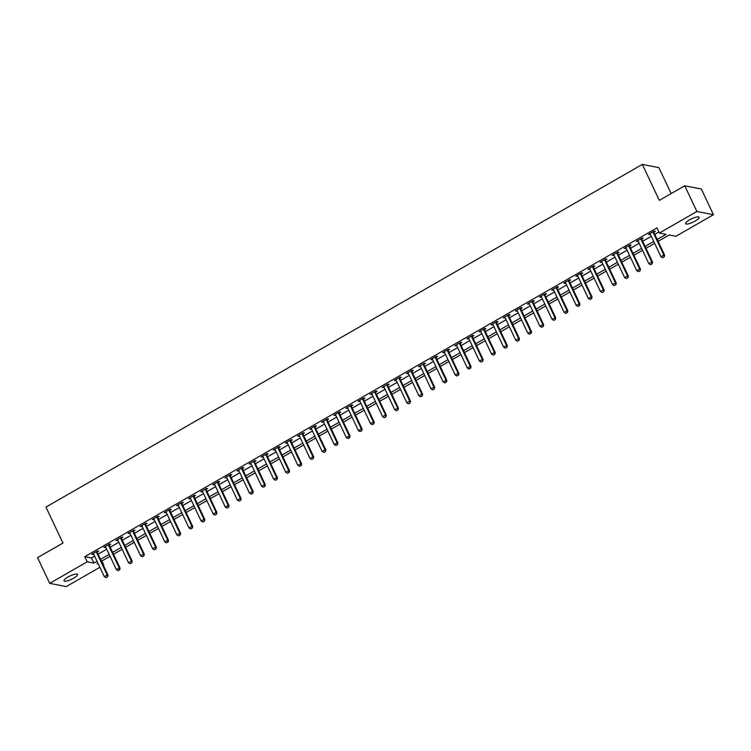 <?xml version="1.0" encoding="UTF-8"?>
<svg xmlns="http://www.w3.org/2000/svg" width="751" height="751" viewBox="0 0 751 751"><rect width="100%" height="100%" fill="white"/><g stroke="black" fill="none" stroke-linecap="round" stroke-linejoin="round"><path stroke-width="1.13" d="M67.947 577.05A7.501 1.821 -25.3 0 1 77.588 574.402A7.501 1.821 -25.3 0 1 73.673 578.167A7.501 1.821 -25.3 0 1 64.023 580.814A7.501 1.821 -25.3 0 1 67.947 577.05M689.474 219.912A7.501 1.821 -25.3 0 1 699.125 217.264A7.501 1.821 -25.3 0 1 695.21 221.029A7.501 1.821 -25.3 0 1 685.56 223.676A7.501 1.821 -25.3 0 1 689.474 219.912M671.15 193.589L658.88 167.633L642.321 164.403L45.952 507.085L62.962 543.057L37.55 557.664L49.697 583.367L87.21 561.804L93.931 563.119L97.057 561.316M642.321 164.403L659.322 200.386L684.743 185.788L701.303 189.008L713.45 214.711L675.938 236.265L669.216 234.96L658.101 241.343M101.854 560.969L103.779 565.034L103.356 565.278M99.874 567.277L66.257 586.597L49.697 583.367M657.209 239.447L666.09 234.35L659.369 233.035L656.947 227.9L84.779 556.669L91.5 557.974L94.626 556.181M98.109 554.182L106.726 549.225M110.209 547.226L118.827 542.269M122.31 540.269L130.927 535.322M134.41 533.323L143.028 528.366M146.511 526.367L155.138 521.41M158.611 519.41L167.238 514.454M170.712 512.454L179.339 507.507M182.812 505.507L191.439 500.551M194.922 498.551L203.54 493.595M207.023 491.595L215.64 486.639M219.123 484.639L227.741 479.692M231.224 477.692L239.841 472.736M243.324 470.736L251.942 465.78M255.424 463.78L264.052 458.823M267.525 456.824L276.152 451.877M279.625 449.877L288.253 444.921M291.726 442.921L300.353 437.964M303.836 435.965L312.454 431.008M315.936 429.018L324.554 424.062M328.037 422.062L336.655 417.105M340.137 415.106L348.755 410.149M352.238 408.15L360.855 403.203M364.338 401.203L372.965 396.246M376.439 394.247L385.066 389.29M388.539 387.291L397.166 382.334M400.64 380.335L409.267 375.387M412.75 373.388L421.367 368.431M424.85 366.432L433.468 361.475M436.951 359.476L445.568 354.519M449.051 352.519L457.669 347.572M461.152 345.573L469.769 340.616M473.252 338.617L481.879 333.66M485.353 331.66L493.98 326.704M497.453 324.704L506.08 319.757M509.553 317.757L518.181 312.801M521.663 310.801L530.281 305.845M533.764 303.845L542.382 298.898M545.864 296.898L554.482 291.942M557.965 289.942L566.583 284.986M570.065 282.986L578.683 278.03M582.166 276.03L590.793 271.083M594.266 269.083L602.893 264.127M606.367 262.127L614.994 257.171M618.467 255.171L627.094 250.214M630.577 248.215L639.195 243.268M642.678 241.268L651.295 236.312M654.778 234.312L658.862 231.965M653.858 232.172L655.351 231.317L654.224 231.092L648.423 234.434L650.3 234.209M641.758 239.118L643.25 238.264L642.124 238.048L636.322 241.39L638.2 241.165M629.657 246.075L631.14 245.22L630.023 245.004L624.212 248.337L626.099 248.121M617.557 253.031L619.04 252.176L617.923 251.96L612.112 255.293L613.999 255.068M605.456 259.977L606.939 259.123L605.822 258.907L600.011 262.249L601.898 262.024M593.356 266.934L594.839 266.079L593.722 265.863L587.911 269.205L589.798 268.98M581.255 273.89L582.738 273.035L581.621 272.82L575.81 276.152L577.697 275.936M569.155 280.846L570.638 279.992L569.521 279.766L563.71 283.108L565.597 282.883M557.045 287.793L558.537 286.938L557.42 286.722L551.61 290.064L553.487 289.839M544.944 294.749L546.437 293.894L545.31 293.679L539.509 297.011L541.387 296.795M532.844 301.705L534.337 300.851L533.21 300.635L527.409 303.967L529.286 303.751M520.743 308.661L522.227 307.807L521.11 307.581L515.299 310.923L517.186 310.698M508.643 315.608L510.126 314.753L509.009 314.538L503.198 317.88L505.085 317.654M496.542 322.564L498.026 321.71L496.909 321.494L491.098 324.826L492.985 324.61M484.442 329.52L485.925 328.666L484.808 328.45L478.997 331.782L480.884 331.566M472.341 336.476L473.825 335.622L472.708 335.397L466.897 338.739L468.784 338.513M460.241 343.423L461.724 342.569L460.607 342.353L454.796 345.695L456.683 345.469M448.131 350.379L449.624 349.525L448.507 349.309L442.696 352.641L444.573 352.426M436.031 357.335L437.523 356.481L436.397 356.265L430.595 359.598L432.473 359.372M423.93 364.282L425.423 363.437L424.296 363.212L418.495 366.554L420.372 366.328M411.83 371.238L413.313 370.384L412.196 370.168L406.385 373.51L408.272 373.285M399.729 378.194L401.212 377.34L400.095 377.124L394.284 380.457L396.171 380.241M387.629 385.15L389.112 384.296L387.995 384.071L382.184 387.413L384.071 387.187M375.528 392.097L377.011 391.243L375.894 391.027L370.083 394.369L371.97 394.144M363.428 399.053L364.911 398.199L363.794 397.983L357.983 401.316L359.87 401.1M351.327 406.009L352.81 405.155L351.693 404.939L345.882 408.272L347.769 408.056M339.217 412.966L340.71 412.111L339.593 411.886L333.782 415.228L335.669 415.003M327.117 419.912L328.609 419.058L327.483 418.842L321.681 422.184L323.559 421.959M315.016 426.868L316.509 426.014L315.382 425.798L309.581 429.131L311.458 428.915M302.916 433.825L304.399 432.97L303.282 432.754L297.471 436.087L299.358 435.871M290.815 440.781L292.299 439.926L291.181 439.701L285.371 443.043L287.257 442.818M278.715 447.727L280.198 446.873L279.081 446.657L273.27 449.999L275.157 449.774M266.614 454.684L268.098 453.829L266.98 453.613L261.17 456.946L263.057 456.73M254.514 461.64L255.997 460.785L254.88 460.57L249.069 463.902L250.956 463.686M242.413 468.596L243.897 467.742L242.78 467.516L236.969 470.858L238.856 470.633M230.304 475.543L231.796 474.688L230.679 474.472L224.868 477.814L226.755 477.589M218.203 482.499L219.696 481.644L218.569 481.429L212.768 484.761L214.645 484.545M206.103 489.455L207.595 488.601L206.469 488.385L200.667 491.717L202.545 491.492M194.002 496.402L195.485 495.547L194.368 495.331L188.557 498.673L190.444 498.448M181.902 503.358L183.385 502.503L182.268 502.288L176.457 505.63L178.344 505.404M169.801 510.314L171.284 509.46L170.167 509.244L164.356 512.576L166.243 512.36M157.701 517.27L159.184 516.416L158.067 516.19L152.256 519.532L154.143 519.307M145.6 524.217L147.083 523.363L145.966 523.147L140.155 526.489L142.042 526.263M133.5 531.173L134.983 530.319L133.866 530.103L128.055 533.435L129.942 533.219M121.399 538.129L122.882 537.275L121.765 537.059L115.954 540.391L117.841 540.176M109.289 545.085L110.782 544.231L109.665 544.006L103.854 547.348L105.731 547.122M97.189 552.032L98.681 551.178L97.555 550.962L91.753 554.304L93.631 554.078M684.743 185.788L696.89 211.482L713.45 214.711M84.779 556.669L87.21 561.804M659.369 233.035L696.89 211.482M100.54 559.317L109.158 554.369M112.641 552.37L121.258 547.413M124.741 545.414L133.359 540.457M136.842 538.458L145.459 533.501M148.942 531.501L157.56 526.554M161.043 524.555L169.67 519.598M173.143 517.599L181.77 512.642M185.244 510.642L193.871 505.686M197.344 503.686L205.971 498.739M209.454 496.74L218.072 491.783M221.554 489.783L230.172 484.827M233.655 482.827L242.273 477.871M245.755 475.871L254.373 470.924M257.856 468.924L266.474 463.968M269.956 461.968L278.583 457.012M282.057 455.012L290.684 450.056M294.157 448.056L302.784 443.109M306.258 441.109L314.885 436.153M318.358 434.153L326.985 429.196M330.468 427.197L339.086 422.25M342.569 420.25L351.186 415.294M354.669 413.294L363.287 408.337M366.77 406.338L375.387 401.381M378.87 399.382L387.488 394.435M390.971 392.435L399.598 387.478M403.071 385.479L411.698 380.522M415.172 378.523L423.799 373.566M427.272 371.567L435.899 366.619M439.382 364.62L448 359.663M451.482 357.664L460.1 352.707M463.583 350.708L472.201 345.751M475.683 343.751L484.301 338.804M487.784 336.805L496.402 331.848M499.884 329.849L508.511 324.892M511.985 322.892L520.612 317.945M524.085 315.946L532.712 310.989M536.186 308.99L544.813 304.033M548.296 302.033L556.913 297.077M560.396 295.077L569.014 290.13M572.497 288.131L581.114 283.174M584.597 281.174L593.215 276.218M596.698 274.218L605.315 269.262M608.798 267.262L617.425 262.315M620.899 260.315L629.526 255.359M632.999 253.359L641.626 248.403M645.1 246.403L653.727 241.446M97.949 563.212L97.057 563.729L98.306 563.973M103.187 564.921L103.779 565.034M654.619 243.343L646.001 248.299M642.518 250.299L633.9 255.256M630.418 257.255L621.8 262.212M618.317 264.211L609.699 269.158M606.217 271.158L597.589 276.115M594.116 278.114L585.489 283.071M582.016 285.07L573.388 290.027M569.915 292.026L561.288 296.974M557.805 298.973L549.188 303.93M545.705 305.929L537.087 310.886M533.604 312.885L524.987 317.842M521.504 319.842L512.886 324.789M509.403 326.788L500.786 331.745M497.303 333.744L488.685 338.701M485.202 340.701L476.575 345.648M473.102 347.647L464.475 352.604M461.001 354.603L452.374 359.56M448.901 361.56L440.274 366.516M436.791 368.516L428.173 373.463M424.69 375.462L416.073 380.419M412.59 382.419L403.972 387.375M400.49 389.375L391.872 394.331M388.389 396.331L379.771 401.278M376.289 403.278L367.661 408.234M364.188 410.234L355.561 415.19M352.088 417.19L343.46 422.146M339.987 424.146L331.36 429.093M327.877 431.093L319.259 436.049M315.777 438.049L307.159 443.006M303.676 445.005L295.059 449.952M291.576 451.952L282.958 456.908M279.475 458.908L270.858 463.865M267.375 465.864L258.748 470.821M255.274 472.82L246.647 477.767M243.174 479.767L234.547 484.724M231.073 486.723L222.446 491.68M218.963 493.679L210.346 498.636M206.863 500.635L198.245 505.583M194.762 507.582L186.145 512.539M182.662 514.538L174.044 519.495M170.561 521.494L161.944 526.451M158.461 528.451L149.834 533.398M146.361 535.397L137.733 540.354M134.26 542.353L125.633 547.31M122.16 549.31L113.532 554.266M110.05 556.266L101.432 561.213M91.5 557.974L93.931 563.119M649.221 233.974L649.54 234.65M637.12 240.93L637.439 241.606M625.02 247.877L625.339 248.562M612.91 254.833L613.238 255.509M600.809 261.789L601.129 262.465M588.709 268.745L589.028 269.421M576.608 275.692L576.928 276.377M564.508 282.648L564.827 283.324M552.407 289.604L552.727 290.28M540.307 296.561L540.626 297.236M528.206 303.507L528.526 304.183M516.106 310.463L516.425 311.139M503.996 317.42L504.325 318.095M491.896 324.376L492.215 325.052M479.795 331.322L480.114 331.998M467.695 338.279L468.014 338.954M455.594 345.235L455.913 345.911M443.494 352.181L443.813 352.867M431.393 359.138L431.712 359.813M419.293 366.094L419.612 366.77M407.192 373.05L407.511 373.726M395.082 379.997L395.411 380.682M382.982 386.953L383.301 387.629M370.881 393.909L371.201 394.585M358.781 400.865L359.1 401.541M346.68 407.812L347 408.488M334.58 414.768L334.899 415.444M322.479 421.724L322.799 422.4M310.379 428.68L310.698 429.356M298.278 435.627L298.598 436.303M286.169 442.583L286.497 443.259M274.068 449.539L274.387 450.215M261.968 456.486L262.287 457.171M249.867 463.442L250.186 464.118M237.767 470.398L238.086 471.074M225.666 477.354L225.985 478.03M213.566 484.301L213.885 484.986M201.465 491.257L201.784 491.933M189.365 498.213L189.684 498.889M177.264 505.17L177.583 505.845M165.154 512.116L165.473 512.792M153.054 519.072L153.373 519.748M140.953 526.029L141.272 526.704M128.853 532.985L129.172 533.661M116.752 539.931L117.072 540.607M104.652 546.888L104.971 547.563M92.551 553.844L92.871 554.52M662.654 257.743L664.241 256.936L662.654 257.743L660.964 256.758L650.272 234.143A1.173 1.08 -79 0 0 650.075 233.861L649.85 233.608M653.023 231.787L653.07 232.134A1.173 1.08 -79 0 0 653.173 232.472L663.865 255.087L664.673 255.246L664.241 256.936M653.745 231.374L653.877 232.294A1.173 1.08 -79 0 0 653.98 232.632L664.673 255.246M660.964 256.758L663.865 255.087L664.109 256.908M650.554 264.699L652.14 263.892L650.554 264.699L648.864 263.714L638.172 241.099A1.173 1.08 -79 0 0 637.975 240.808L637.749 240.564M640.922 238.743L640.969 239.09A1.173 1.08 -79 0 0 641.072 239.428L651.765 262.043L652.572 262.202L652.14 263.892M641.645 238.33L641.776 239.25A1.173 1.08 -79 0 0 641.88 239.588L652.572 262.202M648.864 263.714L651.765 262.043L652.009 263.864M638.453 271.646L640.04 270.839L638.453 271.646L636.754 270.67L626.071 248.046A1.173 1.08 -79 0 0 625.874 247.764L625.649 247.52M628.822 245.699L628.869 246.046A1.173 1.08 -79 0 0 628.972 246.384L639.664 268.999L640.472 269.149L640.04 270.839M629.545 245.277L629.676 246.197A1.173 1.08 -79 0 0 629.779 246.535L640.472 269.149M636.754 270.67L639.664 268.999L639.908 270.811M626.353 278.602L627.939 277.795L626.353 278.602L624.654 277.617L613.971 255.002A1.173 1.08 -79 0 0 613.774 254.72L613.548 254.476M616.721 252.646L616.768 252.993A1.173 1.08 -79 0 0 616.871 253.331L627.564 275.946L628.371 276.105L627.939 277.795M617.435 252.233L617.575 253.153A1.173 1.08 -79 0 0 617.679 253.491L628.371 276.105M624.654 277.617L627.564 275.946L627.798 277.767M614.252 285.558L615.839 284.751L614.252 285.558L612.553 284.573L601.861 261.958A1.173 1.08 -79 0 0 601.673 261.677L601.438 261.423M604.621 259.602L604.668 259.949A1.173 1.08 -79 0 0 604.771 260.287L615.463 282.902L616.261 283.061L615.839 284.751M605.334 259.189L605.475 260.109A1.173 1.08 -79 0 0 605.578 260.447L616.261 283.061M612.553 284.573L615.463 282.902L615.698 284.723M602.152 292.514L603.738 291.698L602.152 292.514L600.453 291.529L589.76 268.914A1.173 1.08 -79 0 0 589.573 268.623L589.338 268.379M592.511 266.558L592.567 266.905A1.173 1.08 -79 0 0 592.67 267.243L603.363 289.858L604.161 290.017L603.738 291.698M593.234 266.145L593.374 267.065A1.173 1.08 -79 0 0 593.478 267.403L604.161 290.017M600.453 291.529L603.363 289.858L603.597 291.679M590.042 299.461L591.628 298.654L590.042 299.461L588.352 298.476L577.66 275.861A1.173 1.08 -79 0 0 577.472 275.579L577.237 275.335M580.41 273.514L580.467 273.862A1.173 1.08 -79 0 0 580.57 274.199L591.253 296.814L592.06 296.964L591.628 298.654M581.133 273.092L581.274 274.012A1.173 1.08 -79 0 0 581.368 274.35L592.06 296.964M588.352 298.476L591.253 296.814L591.497 298.626M577.941 306.417L579.528 305.61L577.941 306.417L576.252 305.432L565.559 282.817A1.173 1.08 -79 0 0 565.372 282.536L565.137 282.292M568.31 280.461L568.366 280.808A1.173 1.08 -79 0 0 568.469 281.146L579.152 303.761L579.96 303.92L579.528 305.61M569.033 280.048L569.174 280.968A1.173 1.08 -79 0 0 569.267 281.306L579.96 303.92M576.252 305.432L579.152 303.761L579.397 305.582M565.841 313.374L567.427 312.566L565.841 313.374L564.151 312.388L553.459 289.773A1.173 1.08 -79 0 0 553.262 289.482L553.036 289.238M556.209 287.417L556.266 287.764A1.173 1.08 -79 0 0 556.36 288.102L567.052 310.717L567.859 310.876L567.427 312.566M556.932 287.004L557.064 287.924A1.173 1.08 -79 0 0 557.167 288.262L567.859 310.876M564.151 312.388L567.052 310.717L567.296 312.538M553.74 320.33L555.327 319.513L553.74 320.33L552.051 319.344L541.358 296.729A1.173 1.08 -79 0 0 541.161 296.438L540.936 296.194M544.109 294.373L544.156 294.721A1.173 1.08 -79 0 0 544.259 295.059L554.951 317.673L555.759 317.833L555.327 319.513M544.832 293.96L544.963 294.88A1.173 1.08 -79 0 0 545.066 295.218L555.759 317.833M552.051 319.344L554.951 317.673L555.196 319.494M541.64 327.276L543.226 326.469L541.64 327.276L539.95 326.291L529.258 303.676A1.173 1.08 -79 0 0 529.061 303.395L528.835 303.151M532.008 301.32L532.055 301.677A1.173 1.08 -79 0 0 532.159 302.015L542.851 324.629L543.658 324.779L543.226 326.469M532.731 300.907L532.863 301.827A1.173 1.08 -79 0 0 532.966 302.165L543.658 324.779M539.95 326.291L542.851 324.629L543.095 326.441M529.539 334.233L531.126 333.425L529.539 334.233L527.84 333.247L517.157 310.632A1.173 1.08 -79 0 0 516.96 310.351L516.735 310.097M519.908 308.276L519.955 308.623A1.173 1.08 -79 0 0 520.058 308.961L530.75 331.576L531.558 331.735L531.126 333.425M520.631 307.863L520.762 308.783A1.173 1.08 -79 0 0 520.865 309.121L531.558 331.735M527.84 333.247L530.75 331.576L530.995 333.397M517.439 341.189L519.025 340.381L517.439 341.189L515.74 340.203L505.057 317.589A1.173 1.08 -79 0 0 504.86 317.298L504.634 317.053M507.807 315.232L507.854 315.58A1.173 1.08 -79 0 0 507.958 315.918L518.65 338.532L519.457 338.692L519.025 340.381M508.521 314.819L508.662 315.739A1.173 1.08 -79 0 0 508.765 316.077L519.457 338.692M515.74 340.203L518.65 338.532L518.885 340.353M505.339 348.135L506.925 347.328L505.339 348.135L503.639 347.159L492.947 324.545A1.173 1.08 -79 0 0 492.759 324.254L492.534 324.01M495.707 322.188L495.754 322.536A1.173 1.08 -79 0 0 495.857 322.874L506.55 345.488L507.347 345.648L506.925 347.328M496.42 321.775L496.561 322.695A1.173 1.08 -79 0 0 496.664 323.024L507.347 345.648M503.639 347.159L506.55 345.488L506.784 347.309M493.238 355.092L494.825 354.284L493.238 355.092L491.539 354.106L480.847 331.491A1.173 1.08 -79 0 0 480.659 331.21L480.424 330.966M483.597 329.135L483.653 329.492A1.173 1.08 -79 0 0 483.757 329.82L494.449 352.444L495.247 352.595L494.825 354.284M484.32 328.722L484.461 329.642A1.173 1.08 -79 0 0 484.564 329.98L495.247 352.595M491.539 354.106L494.449 352.444L494.684 354.256M481.128 362.048L482.715 361.24L481.128 362.048L479.438 361.062L468.746 338.448A1.173 1.08 -79 0 0 468.558 338.166L468.324 337.912M471.497 336.091L471.553 336.439A1.173 1.08 -79 0 0 471.656 336.777L482.339 359.391L483.146 359.551L482.715 361.24M472.219 335.678L472.36 336.598A1.173 1.08 -79 0 0 472.454 336.936L483.146 359.551M479.438 361.062L482.339 359.391L482.583 361.212M469.028 369.004L470.614 368.197L469.028 369.004L467.338 368.018L456.646 345.404A1.173 1.08 -79 0 0 456.458 345.113L456.223 344.869M459.396 343.047L459.452 343.395A1.173 1.08 -79 0 0 459.556 343.733L470.239 366.347L471.046 366.507L470.614 368.197M460.119 342.634L460.26 343.554A1.173 1.08 -79 0 0 460.354 343.892L471.046 366.507M467.338 368.018L470.239 366.347L470.483 368.168M456.927 375.951L458.514 375.143L456.927 375.951L455.237 374.974L444.545 352.35A1.173 1.08 -79 0 0 444.357 352.069L444.123 351.825M447.296 350.004L447.352 350.351A1.173 1.08 -79 0 0 447.446 350.689L458.138 373.303L458.945 373.454L458.514 375.143M448.018 349.581L448.15 350.501A1.173 1.08 -79 0 0 448.253 350.839L458.945 373.454M455.237 374.974L458.138 373.303L458.382 375.125M444.827 382.907L446.413 382.099L444.827 382.907L443.137 381.921L432.445 359.307A1.173 1.08 -79 0 0 432.247 359.025L432.022 358.781M435.195 356.95L435.242 357.298A1.173 1.08 -79 0 0 435.345 357.636L446.038 380.25L446.845 380.41L446.413 382.099M435.918 356.537L436.049 357.457A1.173 1.08 -79 0 0 436.153 357.795L446.845 380.41M443.137 381.921L446.038 380.25L446.282 382.071M432.726 389.863L434.313 389.056L432.726 389.863L431.036 388.877L420.344 366.263A1.173 1.08 -79 0 0 420.147 365.981L419.922 365.728M423.095 363.906L423.142 364.254A1.173 1.08 -79 0 0 423.245 364.592L433.937 387.206L434.745 387.366L434.313 389.056M423.817 363.493L423.949 364.413A1.173 1.08 -79 0 0 424.052 364.751L434.745 387.366M431.036 388.877L433.937 387.206L434.181 389.027M420.626 396.819L422.212 396.012L420.626 396.819L418.927 395.833L408.244 373.219A1.173 1.08 -79 0 0 408.046 372.928L407.821 372.684M410.994 370.863L411.041 371.21A1.173 1.08 -79 0 0 411.144 371.548L421.837 394.162L422.644 394.322L422.212 396.012M411.717 370.45L411.848 371.37A1.173 1.08 -79 0 0 411.952 371.707L422.644 394.322M418.927 395.833L421.837 394.162L422.081 395.984M408.525 403.766L410.112 402.958L408.525 403.766L406.826 402.78L396.143 380.166A1.173 1.08 -79 0 0 395.946 379.884L395.721 379.64M398.894 377.819L398.941 378.166A1.173 1.08 -79 0 0 399.044 378.504L409.736 401.118L410.544 401.269L410.112 402.958M399.616 377.396L399.748 378.316A1.173 1.08 -79 0 0 399.851 378.654L410.544 401.269M406.826 402.78L409.736 401.118L409.971 402.93M396.425 410.722L398.011 409.915L396.425 410.722L394.726 409.736L384.043 387.122A1.173 1.08 -79 0 0 383.845 386.84L383.62 386.596M386.793 384.765L386.84 385.113A1.173 1.08 -79 0 0 386.943 385.451L397.636 408.065L398.434 408.225L398.011 409.915M387.507 384.352L387.647 385.272A1.173 1.08 -79 0 0 387.751 385.61L398.434 408.225M394.726 409.736L397.636 408.065L397.87 409.886M384.324 417.678L385.911 416.871L384.324 417.678L382.625 416.692L371.933 394.078A1.173 1.08 -79 0 0 371.745 393.787L371.51 393.543M374.683 391.722L374.74 392.069A1.173 1.08 -79 0 0 374.843 392.407L385.535 415.021L386.333 415.181L385.911 416.871M375.406 391.309L375.547 392.229A1.173 1.08 -79 0 0 375.65 392.566L386.333 415.181M382.625 416.692L385.535 415.021L385.77 416.843M372.214 424.634L373.801 423.817L372.214 424.634L370.525 423.648L359.832 401.034A1.173 1.08 -79 0 0 359.645 400.743L359.41 400.499M362.583 398.678L362.639 399.025A1.173 1.08 -79 0 0 362.742 399.363L373.425 421.978L374.233 422.137L373.801 423.817M363.306 398.265L363.446 399.185A1.173 1.08 -79 0 0 363.55 399.523L374.233 422.137M370.525 423.648L373.425 421.978L373.669 423.799M360.114 431.581L361.7 430.774L360.114 431.581L358.424 430.595L347.732 407.981A1.173 1.08 -79 0 0 347.544 407.699L347.309 407.455M350.482 405.624L350.539 405.981A1.173 1.08 -79 0 0 350.642 406.319L361.325 428.934L362.132 429.084L361.7 430.774M351.205 405.211L351.346 406.131A1.173 1.08 -79 0 0 351.44 406.469L362.132 429.084M358.424 430.595L361.325 428.934L361.569 430.745M348.013 438.537L349.6 437.73L348.013 438.537L346.324 437.551L335.631 414.937A1.173 1.08 -79 0 0 335.444 414.655L335.209 414.402M338.382 412.581L338.438 412.928A1.173 1.08 -79 0 0 338.532 413.266L349.224 435.88L350.032 436.04L349.6 437.73M339.105 412.168L339.236 413.088A1.173 1.08 -79 0 0 339.339 413.425L350.032 436.04M346.324 437.551L349.224 435.88L349.468 437.702M335.913 445.493L337.499 444.686L335.913 445.493L334.223 444.508L323.531 421.893A1.173 1.08 -79 0 0 323.334 421.602L323.108 421.358M326.281 419.537L326.338 419.884A1.173 1.08 -79 0 0 326.432 420.222L337.124 442.837L337.931 442.996L337.499 444.686M327.004 419.124L327.136 420.044A1.173 1.08 -79 0 0 327.239 420.382L337.931 442.996M334.223 444.508L337.124 442.837L337.368 444.658M323.812 452.44L325.399 451.633L323.812 452.44L322.123 451.464L311.43 428.849A1.173 1.08 -79 0 0 311.233 428.558L311.008 428.314M314.181 426.493L314.228 426.84A1.173 1.08 -79 0 0 314.331 427.178L325.023 449.793L325.831 449.952L325.399 451.633M314.904 426.08L315.035 427A1.173 1.08 -79 0 0 315.138 427.338L325.831 449.952M322.123 451.464L325.023 449.793L325.267 451.614M311.712 459.396L313.298 458.589L311.712 459.396L310.022 458.41L299.33 435.796A1.173 1.08 -79 0 0 299.133 435.514L298.907 435.27M302.08 433.44L302.127 433.796A1.173 1.08 -79 0 0 302.231 434.134L312.923 456.749L313.73 456.899L313.298 458.589M302.803 433.027L302.935 433.947A1.173 1.08 -79 0 0 303.038 434.285L313.73 456.899M310.022 458.41L312.923 456.749L313.167 458.561M299.611 466.352L301.198 465.545L299.611 466.352L297.912 465.367L287.229 442.752A1.173 1.08 -79 0 0 287.032 442.47L286.807 442.217M289.98 440.396L290.027 440.743A1.173 1.08 -79 0 0 290.13 441.081L300.822 463.696L301.63 463.855L301.198 465.545M290.703 439.983L290.834 440.903A1.173 1.08 -79 0 0 290.937 441.241L301.63 463.855M297.912 465.367L300.822 463.696L301.057 465.517M287.511 473.308L289.097 472.501L287.511 473.308L285.812 472.323L275.129 449.708A1.173 1.08 -79 0 0 274.932 449.417L274.706 449.173M277.879 447.352L277.926 447.699A1.173 1.08 -79 0 0 278.03 448.037L288.722 470.652L289.529 470.811L289.097 472.501M278.593 446.939L278.734 447.859A1.173 1.08 -79 0 0 278.837 448.197L289.529 470.811M285.812 472.323L288.722 470.652L288.957 472.473M275.41 480.255L276.997 479.448L275.41 480.255L273.711 479.279L263.019 456.655A1.173 1.08 -79 0 0 262.831 456.373L262.597 456.129M265.77 454.308L265.826 454.655A1.173 1.08 -79 0 0 265.929 454.993L276.621 477.608L277.419 477.767L276.997 479.448M266.492 453.886L266.633 454.806A1.173 1.08 -79 0 0 266.736 455.144L277.419 477.767M273.711 479.279L276.621 477.608L276.856 479.429M263.301 487.211L264.887 486.404L263.301 487.211L261.611 486.226L250.918 463.611A1.173 1.08 -79 0 0 250.731 463.329L250.496 463.085M253.669 461.255L253.725 461.602A1.173 1.08 -79 0 0 253.829 461.94L264.512 484.564L265.319 484.714L264.887 486.404M254.392 460.842L254.533 461.762A1.173 1.08 -79 0 0 254.636 462.1L265.319 484.714M261.611 486.226L264.512 484.564L264.756 486.376M251.2 494.167L252.787 493.36L251.2 494.167L249.51 493.182L238.818 470.567A1.173 1.08 -79 0 0 238.63 470.286L238.396 470.032M241.569 468.211L241.625 468.558A1.173 1.08 -79 0 0 241.728 468.896L252.411 491.511L253.218 491.67L252.787 493.36M242.291 467.798L242.432 468.718A1.173 1.08 -79 0 0 242.526 469.056L253.218 491.67M249.51 493.182L252.411 491.511L252.655 493.332M239.1 501.124L240.686 500.316L239.1 501.124L237.41 500.138L226.718 477.523A1.173 1.08 -79 0 0 226.53 477.232L226.295 476.988M229.468 475.167L229.524 475.514A1.173 1.08 -79 0 0 229.618 475.852L240.311 498.467L241.118 498.626L240.686 500.316M230.191 474.754L230.322 475.674A1.173 1.08 -79 0 0 230.426 476.012L241.118 498.626M237.41 500.138L240.311 498.467L240.555 500.288M226.999 508.07L228.586 507.263L226.999 508.07L225.309 507.085L214.617 484.47A1.173 1.08 -79 0 0 214.42 484.188L214.195 483.944M217.368 482.123L217.424 482.471A1.173 1.08 -79 0 0 217.518 482.809L228.21 505.423L229.017 505.573L228.586 507.263M218.09 481.701L218.222 482.621A1.173 1.08 -79 0 0 218.325 482.959L229.017 505.573M225.309 507.085L228.21 505.423L228.454 507.235M214.899 515.026L216.485 514.219L214.899 515.026L213.209 514.041L202.517 491.426A1.173 1.08 -79 0 0 202.319 491.145L202.094 490.901M205.267 489.07L205.314 489.417A1.173 1.08 -79 0 0 205.417 489.755L216.11 512.37L216.917 512.529L216.485 514.219M205.99 488.657L206.121 489.577A1.173 1.08 -79 0 0 206.225 489.915L216.917 512.529M213.209 514.041L216.11 512.37L216.354 514.191M202.798 521.983L204.385 521.175L202.798 521.983L201.108 520.997L190.416 498.382A1.173 1.08 -79 0 0 190.219 498.101L189.994 497.847M193.167 496.026L193.214 496.373A1.173 1.08 -79 0 0 193.317 496.711L204.009 519.326L204.816 519.485L204.385 521.175M193.889 495.613L194.021 496.533A1.173 1.08 -79 0 0 194.124 496.871L204.816 519.485M201.108 520.997L204.009 519.326L204.253 521.147M190.698 528.939L192.284 528.122L190.698 528.939L188.999 527.953L178.316 505.339A1.173 1.08 -79 0 0 178.118 505.048L177.893 504.803M181.066 502.982L181.113 503.33A1.173 1.08 -79 0 0 181.216 503.668L191.909 526.282L192.716 526.442L192.284 528.122M181.789 502.569L181.92 503.489A1.173 1.08 -79 0 0 182.024 503.827L192.716 526.442M188.999 527.953L191.909 526.282L192.153 528.103M178.597 535.885L180.184 535.078L178.597 535.885L176.898 534.9L166.215 512.285A1.173 1.08 -79 0 0 166.018 512.004L165.793 511.76M168.966 509.938L169.013 510.286A1.173 1.08 -79 0 0 169.116 510.624L179.808 533.238L180.615 533.388L180.184 535.078M169.679 509.516L169.82 510.436A1.173 1.08 -79 0 0 169.923 510.774L180.615 533.388M176.898 534.9L179.808 533.238L180.043 535.05M166.497 542.842L168.083 542.034L166.497 542.842L164.798 541.856L154.105 519.241A1.173 1.08 -79 0 0 153.917 518.96L153.683 518.706M156.856 516.885L156.912 517.232A1.173 1.08 -79 0 0 157.015 517.57L167.708 540.185L168.506 540.345L168.083 542.034M157.579 516.472L157.719 517.392A1.173 1.08 -79 0 0 157.823 517.73L168.506 540.345M164.798 541.856L167.708 540.185L167.942 542.006M154.387 549.798L155.973 548.99L154.387 549.798L152.697 548.812L142.005 526.198A1.173 1.08 -79 0 0 141.817 525.907L141.582 525.662M144.755 523.841L144.812 524.189A1.173 1.08 -79 0 0 144.915 524.527L155.598 547.141L156.405 547.301L155.973 548.99M145.478 523.428L145.619 524.348A1.173 1.08 -79 0 0 145.722 524.686L156.405 547.301M152.697 548.812L155.598 547.141L155.842 548.962M142.286 556.754L143.873 555.937L142.286 556.754L140.597 555.768L129.904 533.154A1.173 1.08 -79 0 0 129.716 532.863L129.482 532.619M132.655 530.797L132.711 531.145A1.173 1.08 -79 0 0 132.814 531.483L143.497 554.097L144.305 554.257L143.873 555.937M133.378 530.384L133.518 531.304A1.173 1.08 -79 0 0 133.612 531.642L144.305 554.257M140.597 555.768L143.497 554.097L143.741 555.918M130.186 563.701L131.772 562.893L130.186 563.701L128.496 562.715L117.804 540.1A1.173 1.08 -79 0 0 117.616 539.819L117.381 539.575M120.554 537.744L120.611 538.101A1.173 1.08 -79 0 0 120.704 538.439L131.397 561.053L132.204 561.204L131.772 562.893M121.277 537.331L121.409 538.251A1.173 1.08 -79 0 0 121.512 538.589L132.204 561.204M128.496 562.715L131.397 561.053L131.641 562.865M118.085 570.657L119.672 569.849L118.085 570.657L116.396 569.671L105.703 547.057A1.173 1.08 -79 0 0 105.506 546.775L105.281 546.521M108.454 544.7L108.51 545.048A1.173 1.08 -79 0 0 108.604 545.386L119.296 568L120.104 568.16L119.672 569.849M109.177 544.287L109.308 545.207A1.173 1.08 -79 0 0 109.411 545.545L120.104 568.16M116.396 569.671L119.296 568L119.54 569.821M105.985 577.613L107.571 576.806L105.985 577.613L104.295 576.627L93.603 554.013A1.173 1.08 -79 0 0 93.406 553.722L93.18 553.478M96.353 551.656L96.4 552.004A1.173 1.08 -79 0 0 96.503 552.342L107.196 574.956L108.003 575.116L107.571 576.806M97.076 551.243L97.208 552.163A1.173 1.08 -79 0 0 97.311 552.501L108.003 575.116M104.295 576.627L107.196 574.956L107.44 576.777M653.173 232.472L653.98 232.632M653.07 232.134L653.877 232.294M641.072 239.428L641.88 239.588M640.969 239.09L641.776 239.25M628.972 246.384L629.779 246.535M628.869 246.046L629.676 246.197M616.871 253.331L617.679 253.491M616.768 252.993L617.575 253.153M604.771 260.287L605.578 260.447M604.668 259.949L605.475 260.109M592.67 267.243L593.478 267.403M592.567 266.905L593.374 267.065M580.57 274.199L581.368 274.35M580.467 273.862L581.274 274.012M568.469 281.146L569.267 281.306M568.366 280.808L569.174 280.968M556.36 288.102L557.167 288.262M556.266 287.764L557.064 287.924M544.259 295.059L545.066 295.218M544.156 294.721L544.963 294.88M532.159 302.015L532.966 302.165M532.055 301.677L532.863 301.827M520.058 308.961L520.865 309.121M519.955 308.623L520.762 308.783M507.958 315.918L508.765 316.077M507.854 315.58L508.662 315.739M495.857 322.874L496.664 323.024M495.754 322.536L496.561 322.695M483.757 329.82L484.564 329.98M483.653 329.492L484.461 329.642M471.656 336.777L472.454 336.936M471.553 336.439L472.36 336.598M459.556 343.733L460.354 343.892M459.452 343.395L460.26 343.554M447.446 350.689L448.253 350.839M447.352 350.351L448.15 350.501M435.345 357.636L436.153 357.795M435.242 357.298L436.049 357.457M423.245 364.592L424.052 364.751M423.142 364.254L423.949 364.413M411.144 371.548L411.952 371.707M411.041 371.21L411.848 371.37M399.044 378.504L399.851 378.654M398.941 378.166L399.748 378.316M386.943 385.451L387.751 385.61M386.84 385.113L387.647 385.272M374.843 392.407L375.65 392.566M374.74 392.069L375.547 392.229M362.742 399.363L363.55 399.523M362.639 399.025L363.446 399.185M350.642 406.319L351.44 406.469M350.539 405.981L351.346 406.131M338.532 413.266L339.339 413.425M338.438 412.928L339.236 413.088M326.432 420.222L327.239 420.382M326.338 419.884L327.136 420.044M314.331 427.178L315.138 427.338M314.228 426.84L315.035 427M302.231 434.134L303.038 434.285M302.127 433.796L302.935 433.947M290.13 441.081L290.937 441.241M290.027 440.743L290.834 440.903M278.03 448.037L278.837 448.197M277.926 447.699L278.734 447.859M265.929 454.993L266.736 455.144M265.826 454.655L266.633 454.806M253.829 461.94L254.636 462.1M253.725 461.602L254.533 461.762M241.728 468.896L242.526 469.056M241.625 468.558L242.432 468.718M229.618 475.852L230.426 476.012M229.524 475.514L230.322 475.674M217.518 482.809L218.325 482.959M217.424 482.471L218.222 482.621M205.417 489.755L206.225 489.915M205.314 489.417L206.121 489.577M193.317 496.711L194.124 496.871M193.214 496.373L194.021 496.533M181.216 503.668L182.024 503.827M181.113 503.33L181.92 503.489M169.116 510.624L169.923 510.774M169.013 510.286L169.82 510.436M157.015 517.57L157.823 517.73M156.912 517.232L157.719 517.392M144.915 524.527L145.722 524.686M144.812 524.189L145.619 524.348M132.814 531.483L133.612 531.642M132.711 531.145L133.518 531.304M120.704 538.439L121.512 538.589M120.611 538.101L121.409 538.251M108.604 545.386L109.411 545.545M108.51 545.048L109.308 545.207M96.503 552.342L97.311 552.501M96.4 552.004L97.208 552.163"/></g></svg>
